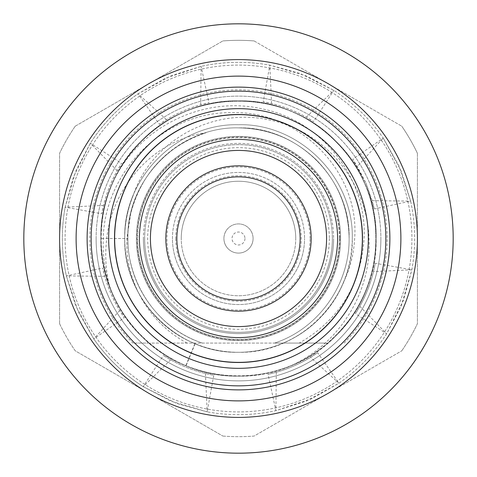 <?xml version="1.0" encoding="UTF-8"?>
<svg xmlns="http://www.w3.org/2000/svg" width="477" height="477" viewBox="0 0 477 477"><rect width="100%" height="100%" fill="white"/><g stroke="black" fill="none" stroke-linecap="round" stroke-linejoin="round"><path stroke-width="0.36" stroke-dasharray="2.38 1.79" d="M65.099 238.5A173.401 173.401 0 0 0 238.5 411.901A173.401 173.401 0 0 0 411.901 238.5A173.401 173.401 0 0 0 238.5 65.099A173.401 173.401 0 0 0 65.099 238.5A173.401 173.401 0 0 0 238.5 411.901A173.401 173.401 0 0 0 411.901 238.5A173.401 173.401 0 0 0 238.5 65.099A173.401 173.401 0 0 0 65.099 238.5M59.595 323.734L59.595 238.5L59.595 323.734A198.17 198.17 0 0 0 75.235 350.816L222.86 436.056L75.235 350.816A198.17 198.17 0 0 1 59.595 323.734M222.86 436.056A198.17 198.17 0 0 0 254.14 436.056L401.765 350.816L254.14 436.056A198.17 198.17 0 0 1 222.86 436.056M401.765 350.816A198.17 198.17 0 0 0 417.405 323.734L417.405 238.5L417.405 323.734A198.17 198.17 0 0 1 401.765 350.816M96.115 238.5A142.385 142.385 0 0 1 238.5 96.115A142.385 142.385 0 0 1 380.884 238.5A142.385 142.385 0 0 0 238.5 96.115A142.385 142.385 0 0 0 96.115 238.5A142.385 142.385 0 0 0 238.5 380.884A142.385 142.385 0 0 0 380.884 238.5A142.385 142.385 0 0 1 238.5 380.884A142.385 142.385 0 0 1 96.115 238.5M343.696 281.859A113.782 113.782 0 0 1 194.95 343.619L185.827 365.638C151.233 350.714 126.441 325.958 111.445 291.375C105.262 274.311 102.537 256.686 103.276 238.5C104.511 171.851 163.593 112.023 230.904 112.685C298.053 109.764 359.837 170.802 354.655 238.5C353.892 253.579 350.243 268.032 343.696 281.859C327.15 323.895 283.445 352.688 238.5 352.282C177.736 353.874 123.126 299.264 124.718 238.5A113.782 113.782 0 0 1 133.381 194.95C151.531 140.602 212.82 107.587 268.044 119.727C324.002 129.78 367.362 182.136 368.965 238.5C371.994 291.662 339.481 343.828 291.173 365.638C256.137 379.549 221.095 379.585 186.06 365.734L195.141 343.696A113.782 113.782 0 0 1 124.718 238.5C123.126 177.736 177.736 123.126 238.5 124.718C299.264 123.126 353.874 177.736 352.282 238.5C353.874 299.264 299.264 353.874 238.5 352.282C177.736 353.874 123.126 299.264 124.718 238.5C123.126 177.736 177.736 123.126 238.5 124.718C299.264 123.126 353.874 177.736 352.282 238.5C351.782 269.714 340.673 296.533 318.958 318.958C287.559 350.923 236.491 361.518 195.141 343.696M194.95 343.619C153.016 327.025 124.312 283.374 124.718 238.5C124.694 223.701 127.58 209.182 133.381 194.95M75.235 126.184A198.17 198.17 0 0 0 59.595 153.266L59.595 238.5L59.595 153.266A198.17 198.17 0 0 1 75.235 126.184L222.86 40.944L75.235 126.184M254.14 40.944A198.17 198.17 0 0 0 222.86 40.944A198.17 198.17 0 0 1 254.14 40.944L401.765 126.184L254.14 40.944M417.405 153.266A198.17 198.17 0 0 0 401.765 126.184A198.17 198.17 0 0 1 417.405 153.266L417.405 238.5L417.405 153.266M111.445 291.375C89.652 241.273 102.406 179.28 141.186 141.186C191.796 87.863 285.204 87.863 335.814 141.186C389.137 191.796 389.137 285.204 335.814 335.814C285.204 389.137 191.796 389.137 141.186 335.814C87.863 285.204 87.863 191.796 141.186 141.186C191.796 87.863 285.204 87.863 335.814 141.186C389.137 191.796 389.137 285.204 335.814 335.814C297.839 374.475 236.067 387.288 186.06 365.734M185.827 365.638C135.11 345.569 100.391 292.777 100.88 238.5C98.954 165.006 165.006 98.954 238.5 100.88C311.994 98.954 378.046 165.006 376.12 238.5C378.046 311.994 311.994 378.046 238.5 376.12C165.006 378.046 98.954 311.994 100.88 238.5C98.954 165.006 165.006 98.954 238.5 100.88C311.994 98.954 378.046 165.006 376.12 238.5C376.609 292.777 341.89 345.569 291.173 365.638M374.314 208.944L372.251 200.686L365.96 183.055L374.314 208.944L410.637 201.097A176.15 176.15 0 0 1 411.848 269.821L403.584 299.95L386.662 333.775A176.15 176.15 0 0 1 338.926 383.222L311.785 398.683L275.903 410.637A176.15 176.15 0 0 1 207.179 411.848L170.903 401.163L143.225 386.662A176.15 176.15 0 0 1 93.778 338.926L75.676 305.721L66.363 275.903A176.15 176.15 0 0 1 65.152 207.179L75.837 170.903L90.338 143.225A176.15 176.15 0 0 1 138.074 93.778L171.279 75.676L201.097 66.363A176.15 176.15 0 0 1 269.821 65.152L306.097 75.837L333.775 90.338A176.15 176.15 0 0 1 383.222 138.074L401.324 171.279L410.637 201.097A176.15 176.15 0 0 1 411.848 269.821L401.163 306.097L386.662 333.775A176.15 176.15 0 0 1 338.926 383.222L305.721 401.324L275.903 410.637A176.15 176.15 0 0 1 207.179 411.848L213.744 375.274L205.414 373.503C190.222 369.705 176.204 363.683 163.361 355.437L170.659 359.813C184.366 367.397 198.724 372.555 213.744 375.274M435.364 152.867A214.686 214.686 0 0 1 324.133 435.364A214.686 214.686 0 0 1 41.636 324.133A214.686 214.686 0 0 1 152.867 41.636A214.686 214.686 0 0 1 435.364 152.867M205.414 373.503L207.179 411.848L177.05 403.584L143.225 386.662A176.15 176.15 0 0 1 93.778 338.926L124.282 317.706L119.649 310.569C111.582 297.135 105.93 282.968 102.686 268.056L104.749 276.314C109.078 291.369 115.589 305.167 124.282 317.706M119.649 310.569L93.778 338.926L78.317 311.785L66.363 275.903A176.15 176.15 0 0 1 65.152 207.179L101.726 213.744L103.497 205.414C107.295 190.222 113.317 176.204 121.563 163.361L117.187 170.659C109.603 184.366 104.445 198.724 101.726 213.744M103.497 205.414L65.152 207.179L73.416 177.05L90.338 143.225A176.15 176.15 0 0 1 138.074 93.778L159.294 124.282L166.431 119.649C179.865 111.582 194.032 105.93 208.944 102.686L200.686 104.749C185.631 109.078 171.833 115.589 159.294 124.282M166.431 119.649L138.074 93.778L165.215 78.317L201.097 66.363A176.15 176.15 0 0 1 269.821 65.152L263.256 101.726L271.586 103.497C286.778 107.295 300.796 113.317 313.639 121.563L306.341 117.187C292.634 109.603 278.276 104.445 263.256 101.726M271.586 103.497L269.821 65.152L299.95 73.416L333.775 90.338A176.15 176.15 0 0 1 383.222 138.074L352.718 159.294L357.351 166.431L365.96 183.055L352.718 159.294M372.251 200.686L410.637 201.097L398.683 165.215L383.222 138.074L357.351 166.431M317.706 352.718L310.569 357.351C297.135 365.418 282.968 371.07 268.056 374.314L276.314 372.251C291.369 367.922 305.167 361.411 317.706 352.718L338.926 383.222L310.569 357.351M276.314 372.251L275.903 410.637L268.056 374.314M375.274 263.256L373.503 271.586C369.705 286.778 363.683 300.796 355.437 313.639L359.813 306.341C367.397 292.634 372.555 278.276 375.274 263.256L411.848 269.821L373.503 271.586M359.813 306.341L386.662 333.775L355.437 313.639M306.341 117.187L333.775 90.338L313.639 121.563M200.686 104.749L201.097 66.363L208.944 102.686M117.187 170.659L90.338 143.225L121.563 163.361M104.749 276.314L66.363 275.903L102.686 268.056M170.659 359.813L143.225 386.662L163.361 355.437M344.102 343.088A148.627 148.627 0 0 0 238.5 89.873A148.627 148.627 0 0 0 132.898 343.088L327.943 343.088C359.109 315.404 375.172 280.542 376.12 238.5A137.62 137.62 0 0 1 327.943 343.088C359.109 315.404 375.172 280.542 376.12 238.5A137.62 137.62 0 0 1 327.943 343.088L274.519 343.088L327.943 343.088C359.109 315.404 375.172 280.542 376.12 238.5C378.046 165.006 311.994 98.954 238.5 100.88C165.006 98.954 98.954 165.006 100.88 238.5A137.62 137.62 0 0 1 238.5 100.88A137.62 137.62 0 0 1 376.12 238.5C378.046 165.006 311.994 98.954 238.5 100.88C165.006 98.954 98.954 165.006 100.88 238.5C101.828 280.542 117.891 315.404 149.057 343.088A137.62 137.62 0 0 1 100.88 238.5C101.828 280.542 117.891 315.404 149.057 343.088L327.943 343.088C359.109 315.404 375.172 280.542 376.12 238.5C378.046 165.006 311.994 98.954 238.5 100.88C165.006 98.954 98.954 165.006 100.88 238.5C101.828 280.542 117.891 315.404 149.057 343.088A137.62 137.62 0 0 1 100.88 238.5C101.828 280.542 117.891 315.404 149.057 343.088C117.891 315.404 101.828 280.542 100.88 238.5C101.828 280.542 117.891 315.404 149.057 343.088C117.891 315.404 101.828 280.542 100.88 238.5A137.62 137.62 0 0 1 113.365 181.224C139.111 126.948 203.87 95.114 262.487 108.947C321.558 120.8 367.266 178.07 364.07 238.5C361.029 284.906 339.415 319.769 299.228 343.088M327.943 343.088C359.109 315.404 375.172 280.542 376.12 238.5C375.172 280.542 359.109 315.404 327.943 343.088C359.109 315.404 375.172 280.542 376.12 238.5C375.172 280.542 359.109 315.404 327.943 343.088C359.109 315.404 375.172 280.542 376.12 238.5C378.046 165.006 311.994 98.954 238.5 100.88C165.006 98.954 98.954 165.006 100.88 238.5L127.884 238.5L100.88 238.5A137.62 137.62 0 0 1 238.5 100.88A137.62 137.62 0 0 1 376.12 238.5C378.046 165.006 311.994 98.954 238.5 100.88C165.006 98.954 98.954 165.006 100.88 238.5C98.954 165.006 165.006 98.954 238.5 100.88C311.994 98.954 378.046 165.006 376.12 238.5C378.046 165.006 311.994 98.954 238.5 100.88C165.006 98.954 98.954 165.006 100.88 238.5C98.954 165.006 165.006 98.954 238.5 100.88C311.994 98.954 378.046 165.006 376.12 238.5C378.046 165.006 311.994 98.954 238.5 100.88C165.006 98.954 98.954 165.006 100.88 238.5A137.62 137.62 0 0 0 109.436 286.26C118.093 308.995 131.3 327.937 149.057 343.088L132.898 343.088M340.614 238.5A102.114 102.114 0 0 1 238.5 340.614A102.114 102.114 0 0 1 136.386 238.5A102.114 102.114 0 0 1 238.5 136.386A102.114 102.114 0 0 1 340.614 238.5A102.114 102.114 0 0 1 238.5 340.614A102.114 102.114 0 0 1 136.386 238.5A102.114 102.114 0 0 0 238.5 340.614A102.114 102.114 0 0 0 340.614 238.5A102.114 102.114 0 0 0 238.5 136.386A102.114 102.114 0 0 0 136.386 238.5A102.114 102.114 0 0 0 238.5 340.614A102.114 102.114 0 0 0 340.614 238.5A102.114 102.114 0 0 0 238.5 136.386A102.114 102.114 0 0 0 136.386 238.5A102.114 102.114 0 0 1 238.5 136.386A102.114 102.114 0 0 1 340.614 238.5A102.114 102.114 0 0 1 238.5 340.614A102.114 102.114 0 0 1 136.386 238.5A102.114 102.114 0 0 0 238.5 340.614A102.114 102.114 0 0 0 340.614 238.5A102.114 102.114 0 0 1 238.5 340.614A102.114 102.114 0 0 1 136.386 238.5M187.067 343.088C149.367 323.269 124.789 281.174 126.888 238.5L130.722 213.589C141.442 173.258 166.527 146.32 205.986 132.767C153.737 139.904 112.244 186.841 106.741 238.5C104.833 254.557 105.733 270.477 109.436 286.26M329.327 238.5A90.827 90.827 0 0 1 238.5 329.327A90.827 90.827 0 0 1 147.673 238.5A90.827 90.827 0 0 1 238.5 147.673A90.827 90.827 0 0 1 329.327 238.5M172.441 238.5A66.059 66.059 0 0 1 238.5 172.441A66.059 66.059 0 0 1 304.559 238.5A66.059 66.059 0 0 0 238.5 172.441A66.059 66.059 0 0 0 172.441 238.5A66.059 66.059 0 0 0 238.5 304.559A66.059 66.059 0 0 0 304.559 238.5A66.059 66.059 0 0 1 238.5 304.559A66.059 66.059 0 0 1 172.441 238.5M417.405 238.5A178.905 178.905 0 0 1 238.5 417.405A178.905 178.905 0 0 1 59.595 238.5A178.905 178.905 0 0 1 238.5 59.595A178.905 178.905 0 0 1 417.405 238.5M310.062 238.5A71.562 71.562 0 0 0 238.5 166.938A71.562 71.562 0 0 0 166.938 238.5A71.562 71.562 0 0 0 238.5 310.062A71.562 71.562 0 0 0 310.062 238.5M389.882 238.5A151.382 151.382 0 0 0 238.5 87.118A151.382 151.382 0 0 0 87.118 238.5A151.382 151.382 0 0 0 238.5 389.882A151.382 151.382 0 0 0 389.882 238.5A151.382 151.382 0 0 1 238.5 389.882A151.382 151.382 0 0 1 87.118 238.5M144.644 238.5A93.856 93.856 0 0 1 238.5 144.644A93.856 93.856 0 0 1 332.356 238.5A93.856 93.856 0 0 0 238.5 144.644A93.856 93.856 0 0 0 144.644 238.5A93.856 93.856 0 0 0 238.5 332.356A93.856 93.856 0 0 0 332.356 238.5A93.856 93.856 0 0 1 238.5 332.356A93.856 93.856 0 0 1 144.644 238.5A93.856 93.856 0 0 0 238.5 332.356A93.856 93.856 0 0 0 332.356 238.5A93.856 93.856 0 0 1 238.5 332.356A93.856 93.856 0 0 1 144.644 238.5M114.504 238.5A123.996 123.996 0 0 1 238.5 114.504A123.996 123.996 0 0 1 362.496 238.5A123.996 123.996 0 0 1 238.5 362.496A123.996 123.996 0 0 1 114.504 238.5M181.248 238.5A57.252 57.252 0 0 1 238.5 181.248A57.252 57.252 0 0 1 295.752 238.5A57.252 57.252 0 0 1 238.5 295.752A57.252 57.252 0 0 1 181.248 238.5A57.252 57.252 0 0 1 238.5 181.248A57.252 57.252 0 0 1 295.752 238.5A57.252 57.252 0 0 1 238.5 295.752A57.252 57.252 0 0 1 181.248 238.5A57.252 57.252 0 0 1 238.5 181.248A57.252 57.252 0 0 1 295.752 238.5M244.975 238.5A6.475 6.475 0 0 1 238.5 244.975A6.475 6.475 0 0 1 232.025 238.5A6.475 6.475 0 0 1 238.5 232.025A6.475 6.475 0 0 1 244.975 238.5M253.09 238.5A14.59 14.59 0 0 1 238.5 253.09A14.59 14.59 0 0 1 223.91 238.5A14.59 14.59 0 0 0 238.5 253.09A14.59 14.59 0 0 0 253.09 238.5A14.59 14.59 0 0 0 238.5 223.91A14.59 14.59 0 0 0 223.91 238.5A14.59 14.59 0 0 1 238.5 223.91A14.59 14.59 0 0 1 253.09 238.5M326.578 238.5A88.078 88.078 0 0 0 238.5 150.422A88.078 88.078 0 0 0 150.422 238.5A88.078 88.078 0 0 0 238.5 326.578A88.078 88.078 0 0 0 326.578 238.5A88.078 88.078 0 0 1 238.5 326.578A88.078 88.078 0 0 1 150.422 238.5M176.848 238.5A61.652 61.652 0 0 1 238.5 176.848A61.652 61.652 0 0 1 300.152 238.5A61.652 61.652 0 0 1 238.5 300.152A61.652 61.652 0 0 1 176.848 238.5M274.519 343.088C318.624 328.677 349.552 284.489 349.116 238.5C348.633 208.157 337.835 182.083 316.716 160.284C294.917 139.165 268.843 128.367 238.5 127.884C179.43 126.333 126.333 179.43 127.884 238.5C126.333 179.43 179.43 126.333 238.5 127.884C268.843 128.367 294.917 139.165 316.716 160.284C337.835 182.083 348.633 208.157 349.116 238.5C349.552 284.489 318.624 328.677 274.519 343.088C318.624 328.677 349.552 284.489 349.116 238.5C350.667 179.43 297.57 126.333 238.5 127.884C179.43 126.333 126.333 179.43 127.884 238.5C127.448 284.489 158.376 328.677 202.481 343.088C158.376 328.677 127.448 284.489 127.884 238.5C126.333 179.43 179.43 126.333 238.5 127.884C297.57 126.333 350.667 179.43 349.116 238.5C349.552 284.489 318.624 328.677 274.519 343.088C318.624 328.677 349.552 284.489 349.116 238.5C350.667 179.43 297.57 126.333 238.5 127.884C179.43 126.333 126.333 179.43 127.884 238.5C127.448 284.489 158.376 328.677 202.481 343.088C158.376 328.677 127.448 284.489 127.884 238.5C126.333 179.43 179.43 126.333 238.5 127.884C297.57 126.333 350.667 179.43 349.116 238.5C349.552 284.489 318.624 328.677 274.519 343.088C318.624 328.677 349.552 284.489 349.116 238.5C350.667 179.43 297.57 126.333 238.5 127.884C179.43 126.333 126.333 179.43 127.884 238.5C127.448 284.489 158.376 328.677 202.481 343.088C158.376 328.677 127.448 284.489 127.884 238.5C126.333 179.43 179.43 126.333 238.5 127.884C297.57 126.333 350.667 179.43 349.116 238.5C349.552 284.489 318.624 328.677 274.519 343.088C318.624 328.677 349.552 284.489 349.116 238.5C350.667 179.43 297.57 126.333 238.5 127.884C179.43 126.333 126.333 179.43 127.884 238.5C127.448 284.489 158.376 328.677 202.481 343.088C158.376 328.677 127.448 284.489 127.884 238.5C126.333 179.43 179.43 126.333 238.5 127.884C297.57 126.333 350.667 179.43 349.116 238.5C349.552 284.489 318.624 328.677 274.519 343.088M130.722 213.589C117.318 266.339 149.82 326.405 202.481 343.088C158.376 328.677 127.448 284.489 127.884 238.5C127.407 191.223 160.099 146.081 205.986 132.767M113.365 181.224C87.196 235.394 103.455 305.22 149.057 343.088M143.386 238.5A95.114 95.114 0 0 0 238.5 333.614A95.114 95.114 0 0 0 333.614 238.5A95.114 95.114 0 0 1 238.5 333.614A95.114 95.114 0 0 1 143.386 238.5A95.114 95.114 0 0 1 238.5 143.386A95.114 95.114 0 0 1 333.614 238.5A95.114 95.114 0 0 0 238.5 143.386A95.114 95.114 0 0 0 143.386 238.5M339.356 238.5A100.856 100.856 0 0 1 238.5 339.356A100.856 100.856 0 0 1 137.644 238.5A100.856 100.856 0 0 0 238.5 339.356A100.856 100.856 0 0 0 339.356 238.5A100.856 100.856 0 0 0 238.5 137.644A100.856 100.856 0 0 0 137.644 238.5A100.856 100.856 0 0 1 238.5 137.644A100.856 100.856 0 0 1 339.356 238.5M339.952 238.5A101.452 101.452 0 0 1 238.5 339.952A101.452 101.452 0 0 1 137.048 238.5A101.452 101.452 0 0 1 238.5 137.048A101.452 101.452 0 0 1 339.952 238.5M175.745 238.5A62.755 62.755 0 0 0 238.5 301.255A62.755 62.755 0 0 0 301.255 238.5A62.755 62.755 0 0 0 238.5 175.745A62.755 62.755 0 0 0 175.745 238.5"/><path stroke-width="0.72" d="M435.364 152.867A214.686 214.686 0 0 1 324.133 435.364A214.686 214.686 0 0 1 41.636 324.133A214.686 214.686 0 0 1 152.867 41.636A214.686 214.686 0 0 1 435.364 152.867M417.405 238.5A178.905 178.905 0 0 1 238.5 417.405A178.905 178.905 0 0 1 59.595 238.5A178.905 178.905 0 0 1 238.5 59.595A178.905 178.905 0 0 1 417.405 238.5M114.504 238.5A123.996 123.996 0 0 1 238.5 114.504A123.996 123.996 0 0 1 362.496 238.5A123.996 123.996 0 0 1 238.5 362.496A123.996 123.996 0 0 1 114.504 238.5M108.667 238.5A129.833 129.833 0 0 1 238.5 108.667A129.833 129.833 0 0 1 368.333 238.5A129.833 129.833 0 0 1 238.5 368.333A129.833 129.833 0 0 1 108.667 238.5M87.118 238.5A151.382 151.382 0 0 0 238.5 389.882A151.382 151.382 0 0 0 389.882 238.5A151.382 151.382 0 0 0 238.5 87.118A151.382 151.382 0 0 0 87.118 238.5A151.382 151.382 0 0 0 238.5 389.882A151.382 151.382 0 0 0 389.882 238.5M165.835 238.5A72.665 72.665 0 0 1 238.5 165.835A72.665 72.665 0 0 1 311.165 238.5A72.665 72.665 0 0 1 238.5 311.165A72.665 72.665 0 0 1 165.835 238.5M300.152 238.5A61.652 61.652 0 0 0 238.5 176.848A61.652 61.652 0 0 0 176.848 238.5A61.652 61.652 0 0 0 238.5 300.152A61.652 61.652 0 0 0 300.152 238.5M326.578 238.5A88.078 88.078 0 0 1 238.5 326.578A88.078 88.078 0 0 1 150.422 238.5A88.078 88.078 0 0 1 238.5 150.422A88.078 88.078 0 0 1 326.578 238.5M114.641 238.5A123.859 123.859 0 0 0 238.5 362.359A123.859 123.859 0 0 0 362.359 238.5A123.859 123.859 0 0 0 238.5 114.641A123.859 123.859 0 0 0 114.641 238.5M76.111 238.5A162.389 162.389 0 0 1 238.5 76.111A162.389 162.389 0 0 1 400.889 238.5A162.389 162.389 0 0 1 238.5 400.889A162.389 162.389 0 0 1 76.111 238.5M385.851 238.5A147.351 147.351 0 0 1 238.5 385.851A147.351 147.351 0 0 1 91.149 238.5A147.351 147.351 0 0 1 238.5 91.149A147.351 147.351 0 0 1 385.851 238.5M139.415 238.5A99.085 99.085 0 0 1 238.5 139.415A99.085 99.085 0 0 1 337.585 238.5A99.085 99.085 0 0 1 238.5 337.585A99.085 99.085 0 0 1 139.415 238.5"/></g></svg>
